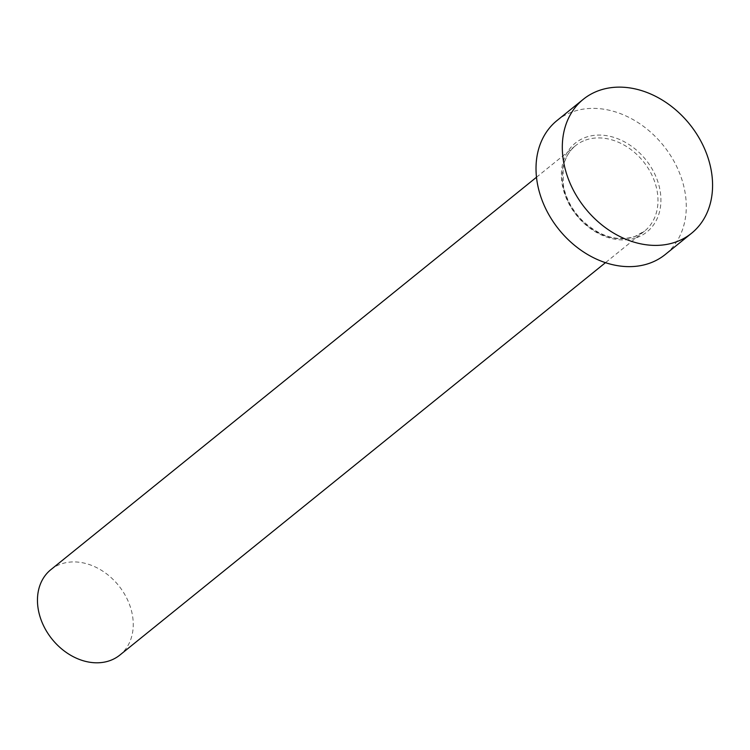 <?xml version="1.0" encoding="UTF-8"?>
<svg xmlns="http://www.w3.org/2000/svg" width="750" height="750" viewBox="0 0 750 750"><rect width="100%" height="100%" fill="white"/><g stroke="black" fill="none" stroke-linecap="round" stroke-linejoin="round"><path stroke-width="0.56" stroke-dasharray="3.75 2.81" d="M50.85 569.663A54.9 42.722 -128.9 0 1 60.769 564.113A54.9 42.722 -128.9 0 1 122.859 591.394A54.9 42.722 -128.9 0 1 119.859 655.069M557.025 120.525A86.119 67.022 -128.9 0 1 572.587 111.825A86.119 67.022 -128.9 0 1 669.975 154.612A86.119 67.022 -128.9 0 1 665.269 254.494M636.694 237.647A57.056 44.4 51.1 0 0 653.878 172.209A57.056 44.4 51.1 0 0 585.6 137.363A57.056 44.4 51.1 0 0 568.416 202.8A57.056 44.4 51.1 0 0 636.694 237.647M585.516 140.109A54.9 42.722 -128.9 0 1 647.597 167.391A54.9 42.722 -128.9 0 1 644.597 231.056A54.9 42.722 -128.9 0 1 634.678 236.606A54.9 42.722 -128.9 0 1 572.597 209.325A54.9 42.722 -128.9 0 1 575.588 145.65A54.9 42.722 -128.9 0 1 585.516 140.109M536.484 177.253L575.588 145.65C568.894 151.134 564.712 158.653 563.062 168.216L563.409 185.681C565.969 198.534 572.128 210.019 581.887 220.116C599.316 236.438 616.997 241.884 634.922 236.475L644.597 231.056L605.494 262.659"/><path stroke-width="1.12" d="M605.494 262.659L119.859 655.069A54.9 42.722 -128.9 0 1 109.941 660.609A54.9 42.722 -128.9 0 1 47.85 633.328A54.9 42.722 -128.9 0 1 50.85 569.663L536.484 177.253M691.566 233.25L665.269 254.494A86.119 67.022 -128.9 0 1 649.716 263.194A86.119 67.022 -128.9 0 1 552.319 220.397A86.119 67.022 -128.9 0 1 557.025 120.525L583.312 99.281A86.119 67.022 -128.9 0 1 598.875 90.581A86.119 67.022 -128.9 0 1 696.272 133.369A86.119 67.022 -128.9 0 1 691.566 233.25A86.119 67.022 -128.9 0 1 676.003 241.95A86.119 67.022 -128.9 0 1 578.606 199.153A86.119 67.022 -128.9 0 1 583.312 99.281"/></g></svg>
